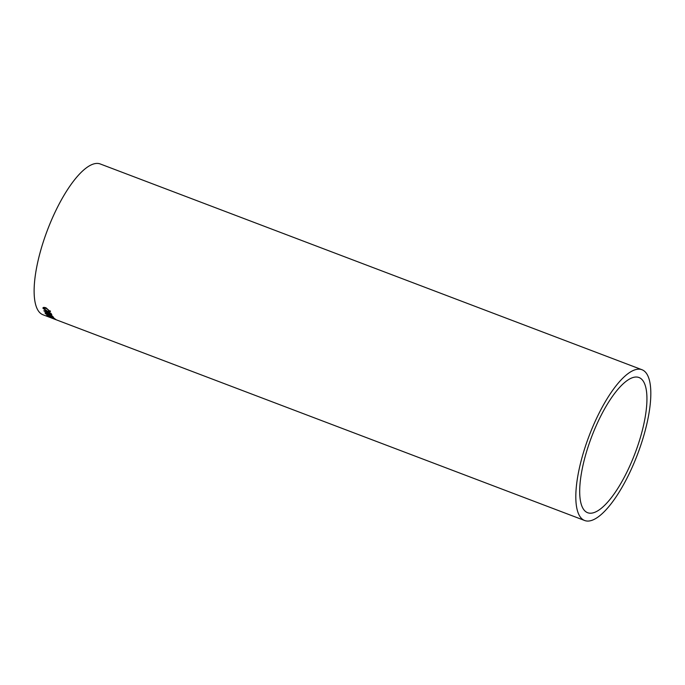 <?xml version="1.0" encoding="UTF-8"?>
<svg xmlns="http://www.w3.org/2000/svg" width="685" height="685" viewBox="0 0 685 685"><rect width="100%" height="100%" fill="white"/><g stroke="black" fill="none" stroke-linecap="round" stroke-linejoin="round"><path stroke-width="1.03" d="M589.614 513.176A72.31 23.221 110.8 0 0 636.117 450.43A72.31 23.221 110.8 0 0 638.994 377.521A72.31 23.221 110.8 0 0 591.609 436.867A72.31 23.221 110.8 0 0 587.644 512.714A72.31 23.221 110.8 0 0 589.614 513.176M641.956 369.72L100.267 163.972A80.659 25.902 110.8 0 0 47.411 230.169A80.659 25.902 110.8 0 0 42.984 314.766L584.682 520.514A80.659 25.902 110.8 0 0 586.882 521.028A80.659 25.902 110.8 0 0 638.754 451.038A80.659 25.902 110.8 0 0 641.956 369.72A80.659 25.902 110.8 0 0 589.1 435.917A80.659 25.902 110.8 0 0 584.682 520.514M51.007 317.814L53.695 318.842M51.957 318.08A80.659 25.902 110.8 0 0 52.831 318.508L52 318.191A80.659 25.902 110.8 0 1 51.135 317.772L51.957 318.08M54.483 318.825A80.659 25.902 110.8 0 0 55.194 319.287L56.024 319.604A80.659 25.902 110.8 0 1 54.346 318.345L53.516 318.028A80.659 25.902 110.8 0 0 54.183 318.602L47.864 316.196A80.659 25.902 110.8 0 0 48.173 316.427L54.56 318.645A80.453 25.842 110.8 0 0 55.202 319.064M49.354 315.46L49.26 315.305A80.453 25.842 110.8 0 1 49.003 314.963L48.918 315.134A80.659 25.902 110.8 0 0 49.183 315.485L46.734 315.168A80.659 25.902 110.8 0 0 47.059 315.494L53.576 317.66M48.918 315.134L45.715 313.918A80.659 25.902 110.8 0 1 45.467 313.567L52.608 316.273A80.659 25.902 110.8 0 0 53.387 317.326M47.685 312.788L47.608 312.591A80.453 25.842 110.8 0 1 47.402 312.146L47.316 312.317A80.659 25.902 110.8 0 0 47.522 312.762L44.953 312.737A80.659 25.902 110.8 0 0 45.219 313.173L47.95 313.456L51.812 315.177M47.316 312.317L44.114 311.101A80.659 25.902 110.8 0 1 43.908 310.647L51.05 313.353A80.659 25.902 110.8 0 0 51.683 314.706M50.313 311.11C50.467 312.129 49.44 312.232 47.231 311.401L42.992 308.327C42.864 307.265 43.883 307.111 46.049 307.848L50.313 311.658M50.399 310.947C50.562 311.966 49.526 312.06 47.316 311.23L42.992 308.327L43.009 307.762M43.078 308.164L43.061 307.685M49.517 311.076L46.272 308.241L43.9 308.473M46.272 308.241L43.814 308.635L43.874 308.181M43.814 308.635L47.051 310.913C48.729 311.572 49.534 311.529 49.491 310.802L46.178 308.404M51.769 314.535L50.382 314.757L48.036 313.285L45.296 313.002M47.402 312.146L44.2 310.93M50.51 313.328L50.425 313.499A80.659 25.902 110.8 0 0 50.87 314.415L50.125 314.355L50.955 314.235A80.453 25.842 110.8 0 1 50.51 313.328L48.138 312.625A80.659 25.902 110.8 0 0 48.532 313.456L50.87 314.415L50.048 314.535M50.425 313.499L48.138 312.625M50.544 316.376L47.137 315.305M53.473 317.146L52.111 317.309M49.003 314.963L45.801 313.739M52.111 316.145L52.034 316.316A80.659 25.902 110.8 0 0 52.574 317.027L51.889 316.83L52.659 316.847A80.453 25.842 110.8 0 1 52.111 316.145L49.74 315.451A80.659 25.902 110.8 0 0 50.228 316.085L51.812 317.009M52.034 316.316L49.74 315.451"/></g></svg>
